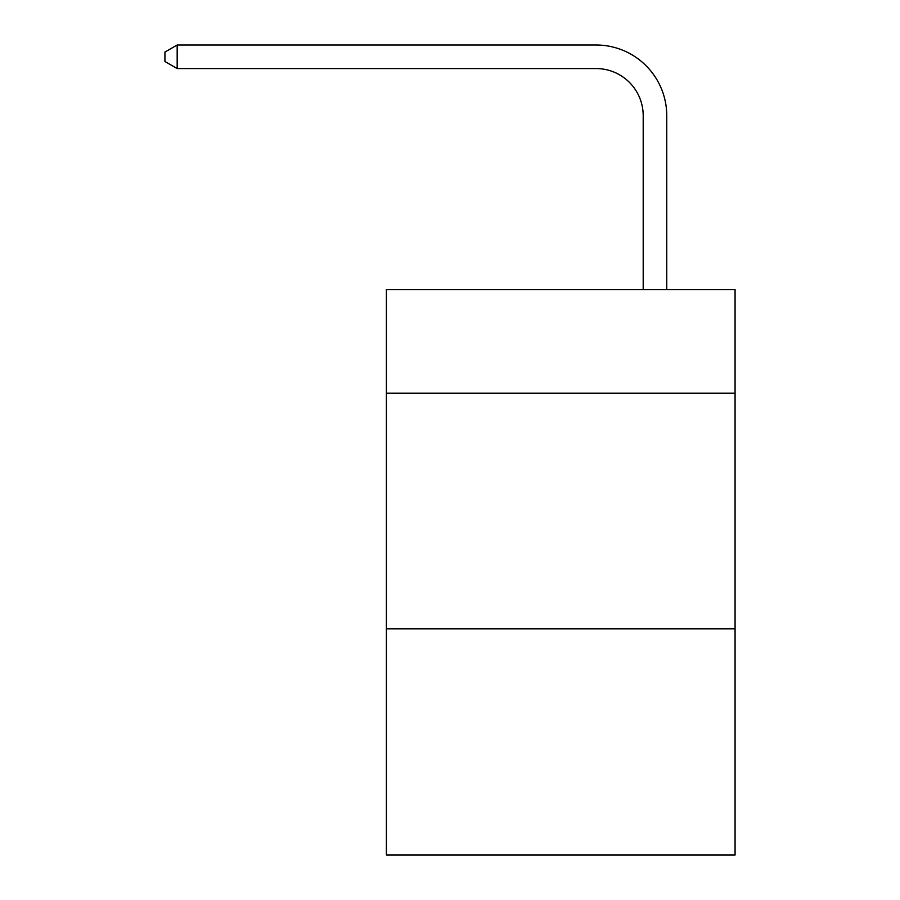 <?xml version="1.0" encoding="UTF-8"?>
<svg xmlns="http://www.w3.org/2000/svg" width="900" height="900" viewBox="0 0 900 900"><rect width="100%" height="100%" fill="white"/><g stroke="black" fill="none" stroke-linecap="round" stroke-linejoin="round"><path stroke-width="1.35" d="M735.075 393.221L735.075 289.553L386.392 289.553L386.392 393.221L735.075 393.221L735.075 855L386.392 855L386.392 393.221M735.075 628.819L386.392 628.819M643.196 289.553L643.196 115.684A47.115 47.115 124.7 0 0 596.07 68.558L177.176 68.558L164.925 61.492L164.925 52.065L177.176 45L596.07 45A70.684 70.684 -55.3 0 1 666.754 115.684L666.754 289.553M643.196 115.684A47.115 47.115 124.7 0 0 596.07 68.558A47.115 47.115 124.7 0 1 643.196 115.684A47.115 47.115 124.7 0 0 596.07 68.558A47.115 47.115 124.7 0 1 643.196 115.684A47.115 47.115 124.7 0 0 596.07 68.558A47.115 47.115 124.7 0 1 643.196 115.684A47.115 47.115 124.7 0 0 596.07 68.558A47.115 47.115 124.7 0 1 643.196 115.684A47.115 47.115 124.7 0 0 596.07 68.558A47.115 47.115 124.7 0 1 643.196 115.684A47.115 47.115 124.7 0 0 596.07 68.558A47.115 47.115 124.7 0 1 643.196 115.684A47.115 47.115 124.7 0 0 596.07 68.558A47.115 47.115 124.7 0 1 643.196 115.684A47.115 47.115 124.7 0 0 596.07 68.558A47.115 47.115 124.7 0 1 643.196 115.684A47.115 47.115 124.7 0 0 596.07 68.558A47.115 47.115 124.7 0 1 643.196 115.684A47.115 47.115 124.7 0 0 596.07 68.558A47.115 47.115 124.7 0 1 643.196 115.684A47.115 47.115 124.7 0 0 596.07 68.558A47.115 47.115 124.7 0 1 643.196 115.684A47.115 47.115 124.7 0 0 596.07 68.558A47.115 47.115 124.7 0 1 643.196 115.684A47.115 47.115 124.7 0 0 596.07 68.558A47.115 47.115 124.7 0 1 643.196 115.684A47.115 47.115 124.7 0 0 596.07 68.558A47.115 47.115 124.7 0 1 643.196 115.684A47.115 47.115 124.7 0 0 596.07 68.558A47.115 47.115 124.7 0 1 643.196 115.684A47.115 47.115 124.7 0 0 596.07 68.558A47.115 47.115 124.7 0 1 643.196 115.684A47.115 47.115 124.7 0 0 596.07 68.558A47.115 47.115 124.7 0 1 643.196 115.684A47.115 47.115 124.7 0 0 596.07 68.558A47.115 47.115 124.7 0 1 643.196 115.684A47.115 47.115 124.7 0 0 596.07 68.558A47.115 47.115 124.7 0 1 643.196 115.684A47.115 47.115 124.7 0 0 596.07 68.558A47.115 47.115 124.7 0 1 643.196 115.684A47.115 47.115 124.7 0 0 596.07 68.558A47.115 47.115 124.7 0 1 643.196 115.684A47.115 47.115 124.7 0 0 596.07 68.558A47.115 47.115 124.7 0 1 643.196 115.684A47.115 47.115 124.7 0 0 596.07 68.558A47.115 47.115 124.7 0 1 643.196 115.684A47.115 47.115 124.7 0 0 596.07 68.558A47.115 47.115 124.7 0 1 643.196 115.684A47.115 47.115 124.7 0 0 596.07 68.558A47.115 47.115 124.7 0 1 643.196 115.684A47.115 47.115 124.7 0 0 596.07 68.558A47.115 47.115 124.7 0 1 643.196 115.684A47.115 47.115 124.7 0 0 596.07 68.558A47.115 47.115 124.7 0 1 643.196 115.684A47.115 47.115 124.7 0 0 596.07 68.558A47.115 47.115 124.7 0 1 643.196 115.684A47.115 47.115 124.7 0 0 596.07 68.558A47.115 47.115 124.7 0 1 643.196 115.684A47.115 47.115 124.7 0 0 596.07 68.558A47.115 47.115 124.7 0 1 643.196 115.684A47.115 47.115 124.7 0 0 596.07 68.558A47.115 47.115 124.7 0 1 643.196 115.684A47.115 47.115 124.7 0 0 596.07 68.558A47.115 47.115 124.7 0 1 643.196 115.684A47.115 47.115 124.7 0 0 596.07 68.558A47.115 47.115 124.7 0 1 643.196 115.684A47.115 47.115 124.7 0 0 596.07 68.558A47.115 47.115 124.7 0 1 643.196 115.684A47.115 47.115 124.7 0 0 596.07 68.558A47.115 47.115 124.7 0 1 643.196 115.684A47.115 47.115 124.7 0 0 596.07 68.558M177.176 68.558L177.176 45L596.07 45"/></g></svg>
